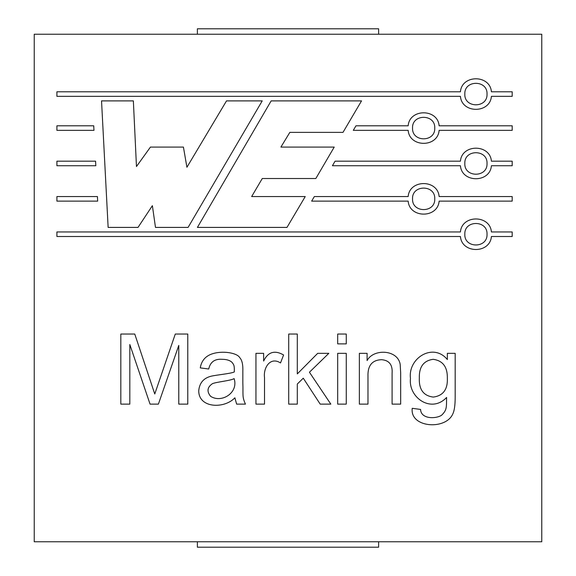 <?xml version="1.0" encoding="UTF-8"?>
<svg xmlns="http://www.w3.org/2000/svg" width="576" height="576" viewBox="0 0 576 576"><rect width="100%" height="100%" fill="white"/><g stroke="black" fill="none" stroke-linecap="round" stroke-linejoin="round"><path stroke-width="0.86" d="M392.09 404.122L392.09 373.255C392.738 364.824 389.21 360.295 381.506 359.683C372.089 360.072 367.582 365.652 367.985 376.423L367.985 404.122L359.359 404.122L359.359 353.34L367.099 353.34L367.099 360.569C373.428 348.422 397.987 349.394 400.205 364.579L400.673 372.924L400.673 404.122L392.09 404.122L392.09 373.255C392.738 364.824 389.21 360.295 381.506 359.683C372.089 360.072 367.582 365.652 367.985 376.423L367.985 404.122L359.359 404.122L359.359 353.34L367.099 353.34L367.099 360.569C373.428 348.422 397.987 349.394 400.205 364.579L400.673 372.924L400.673 404.122L392.09 404.122M346.262 334.037L346.262 343.879L337.68 343.879L337.68 334.037L346.262 334.037L346.262 343.879L337.68 343.879L337.68 334.037L346.262 334.037M280.519 362.945C270.086 356.227 263.174 368.136 264.521 377.539L264.521 404.122L255.946 404.122L255.946 353.34L263.635 353.34L263.635 361.037C268.049 351.9 274.702 349.884 283.594 354.974L280.519 362.945C270.086 356.227 263.174 368.136 264.521 377.539L264.521 404.122L255.946 404.122L255.946 353.34L263.635 353.34L263.635 361.037C268.049 351.9 274.702 349.884 283.594 354.974L280.519 362.945M129.823 344.527L129.823 404.122L120.823 404.122L120.823 334.037L134.762 334.037L154.764 393.998L175.284 334.037L187.776 334.037L187.776 404.122L178.776 404.122L178.776 345.42L158.4 404.122L150.055 404.122L129.823 344.527L129.823 404.122L120.823 404.122L120.823 334.037L134.762 334.037L154.764 393.998L175.284 334.037L187.776 334.037L187.776 404.122L178.776 404.122L178.776 345.42L158.4 404.122L150.055 404.122L129.823 344.527M361.526 100.894L271.152 100.894L197.41 227.412L286.978 227.412L305.237 196.56L251.654 196.56L262.274 178.517L315.835 178.517L334.224 147.082L280.901 147.082L289.843 132.372L343.001 132.372L361.526 100.894L271.152 100.894L197.41 227.412L286.978 227.412L305.237 196.56L251.654 196.56L262.274 178.517L315.835 178.517L334.224 147.082L280.901 147.082L289.843 132.372L343.001 132.372L361.526 100.894M93.967 130.349L56.909 130.349L56.909 125.798L93.73 125.798L93.967 130.349L56.909 130.349L56.909 125.798L93.73 125.798L93.967 130.349M95.81 165.737L56.909 165.737L56.909 161.179L95.573 161.179L95.81 165.737L56.909 165.737L56.909 161.179L95.573 161.179L95.81 165.737M355.975 125.798L408.161 125.798C409.514 108.475 437.774 108.475 439.128 125.798L512.186 125.798L512.186 130.349L439.128 130.349C437.774 147.679 409.514 147.679 408.161 130.349L353.297 130.349L355.975 125.798L408.161 125.798C409.514 108.475 437.774 108.475 439.128 125.798L512.186 125.798L512.186 130.349L439.128 130.349C437.774 147.679 409.514 147.679 408.161 130.349L353.297 130.349L355.975 125.798M314.345 196.56L408.161 196.567C409.514 179.244 437.774 179.244 439.128 196.567L512.186 196.567L512.186 201.125L439.128 201.125C437.774 218.448 409.514 218.448 408.161 201.125L311.645 201.125L314.345 196.56L408.161 196.567C409.514 179.244 437.774 179.244 439.128 196.567L512.186 196.567L512.186 201.125L439.128 201.125C437.774 218.448 409.514 218.448 408.161 201.125L311.645 201.125L314.345 196.56M34.236 34.236L34.236 541.764L541.764 541.764L541.764 34.236L34.236 34.236L34.236 541.764L541.764 541.764L541.764 34.236L34.236 34.236M335.081 161.179L460.433 161.179C461.794 143.856 490.046 143.856 491.407 161.179L512.186 161.179L512.186 165.737L491.407 165.737C490.046 183.06 461.794 183.06 460.433 165.737L332.417 165.737L335.081 161.179L460.433 161.179C461.794 143.856 490.046 143.856 491.407 161.179L512.186 161.179L512.186 165.737L491.407 165.737C490.046 183.06 461.794 183.06 460.433 165.737L332.417 165.737L335.081 161.179M56.909 231.955L460.433 231.955C461.794 214.625 490.046 214.625 491.407 231.955L512.186 231.955L512.186 236.506L491.407 236.506C490.046 253.829 461.794 253.829 460.433 236.506L56.909 236.506L56.909 231.955L460.433 231.955C461.794 214.625 490.046 214.625 491.407 231.955L512.186 231.955L512.186 236.506L491.407 236.506C490.046 253.829 461.794 253.829 460.433 236.506L56.909 236.506L56.909 231.955M56.909 91.786L460.433 91.786C461.794 74.462 490.046 74.462 491.407 91.786L512.186 91.786L512.186 96.343L491.407 96.343C490.046 113.666 461.794 113.666 460.433 96.343L56.909 96.343L56.909 91.786L460.433 91.786C461.794 74.462 490.046 74.462 491.407 91.786L512.186 91.786L512.186 96.343L491.407 96.343C490.046 113.666 461.794 113.666 460.433 96.343L56.909 96.343L56.909 91.786M97.661 201.125L56.909 201.125L56.909 196.567L97.423 196.567L97.661 201.125L56.909 201.125L56.909 196.567L97.423 196.567L97.661 201.125M138.017 227.412L108.137 227.412L101.534 100.894L133.358 100.894L136.469 166.536L150.437 147.082L183.427 147.082L186.919 167.263L226.512 100.894L262.217 100.894L188.086 227.412L155.484 227.412L152.381 205.682L138.017 227.412L108.137 227.412L101.534 100.894L133.358 100.894L136.469 166.536L150.437 147.082L183.427 147.082L186.919 167.263L226.512 100.894L262.217 100.894L188.086 227.412L155.484 227.412L152.381 205.682L138.017 227.412M245.455 404.122L236.642 404.122L234.871 397.822C224.208 409.104 198.619 408.276 198.734 390.737C199.476 382.925 203.623 378.079 211.183 376.193C216.907 374.846 230.695 373.673 234.31 371.945C234.533 364.982 233.698 364.644 231.934 362.246C229.716 360.281 226.418 359.302 222.048 359.309C214.74 358.762 210.29 361.994 208.714 369.007L200.275 367.891C201.42 360.986 205.214 356.371 211.651 354.046C222.394 350.222 237.269 352.937 239.717 357.631C242.042 360.029 243.086 364.615 242.842 371.39L242.842 382.903C243.317 395.41 241.963 396.418 245.455 404.122L236.642 404.122L234.871 397.822C224.208 409.104 198.619 408.276 198.734 390.737C199.476 382.925 203.623 378.079 211.183 376.193C216.907 374.846 230.695 373.673 234.31 371.945C234.533 364.982 233.698 364.644 231.934 362.246C229.716 360.281 226.418 359.302 222.048 359.309C214.74 358.762 210.29 361.994 208.714 369.007L200.275 367.891C201.42 360.986 205.214 356.371 211.651 354.046C222.394 350.222 237.269 352.937 239.717 357.631C242.042 360.029 243.086 364.615 242.842 371.39L242.842 382.903C243.317 395.41 241.963 396.418 245.455 404.122M297.302 384.026L297.302 404.122L288.72 404.122L288.72 334.037L297.302 334.037L297.302 373.903L317.678 353.34L328.824 353.34L309.427 372.226L330.826 404.122L320.198 404.122L303.271 378.194L297.302 384.026L297.302 404.122L288.72 404.122L288.72 334.037L297.302 334.037L297.302 373.903L317.678 353.34L328.824 353.34L309.427 372.226L330.826 404.122L320.198 404.122L303.271 378.194L297.302 384.026M346.262 353.34L346.262 404.122L337.68 404.122L337.68 353.34L346.262 353.34L346.262 404.122L337.68 404.122L337.68 353.34L346.262 353.34M447.343 353.34L455.177 353.34L455.177 397.217C455.184 405.137 454.378 410.746 452.75 414.05C445.478 430.416 409.687 427.666 412.236 408.312L420.581 409.435C420.934 419.263 435.974 419.004 441.562 415.26C447.192 409.882 446.371 407.066 446.602 397.454C431.316 413.748 408.161 397.541 410.465 378.475C407.772 358.092 433.224 342.274 447.343 359.546L447.343 353.34L455.177 353.34L455.177 397.217C455.184 405.137 454.378 410.746 452.75 414.05C445.478 430.416 409.687 427.666 412.236 408.312L420.581 409.435C420.934 419.263 435.974 419.004 441.562 415.26C447.192 409.882 446.371 407.066 446.602 397.454C431.316 413.748 408.161 397.541 410.465 378.475C407.772 358.092 433.224 342.274 447.343 359.546L447.343 353.34M210.578 396.288C221.422 403.481 238.774 392.854 234.122 378.612C230.638 380.722 217.57 381.758 212.537 383.602C207.259 387.166 206.611 391.392 210.578 396.288C221.422 403.481 238.774 392.854 234.122 378.612C230.638 380.722 217.57 381.758 212.537 383.602C207.259 387.166 206.611 391.392 210.578 396.288M464.825 94.061C464.098 108.382 487.742 108.382 487.015 94.061C487.742 79.747 464.098 79.747 464.825 94.061C464.098 108.382 487.742 108.382 487.015 94.061C487.742 79.747 464.098 79.747 464.825 94.061M464.825 234.23C464.098 248.551 487.742 248.551 487.015 234.23C487.742 219.91 464.098 219.91 464.825 234.23C464.098 248.551 487.742 248.551 487.015 234.23C487.742 219.91 464.098 219.91 464.825 234.23M464.825 163.462C464.098 177.782 487.742 177.782 487.015 163.462C487.742 149.141 464.098 149.141 464.825 163.462C464.098 177.782 487.742 177.782 487.015 163.462C487.742 149.141 464.098 149.141 464.825 163.462M419.321 377.87C418.817 389.455 423.482 395.856 433.31 397.08C443.138 395.762 447.818 389.455 447.343 378.151C447.538 366.912 442.807 360.634 433.174 359.309C423.655 360.634 419.04 366.826 419.321 377.87C418.817 389.455 423.482 395.856 433.31 397.08C443.138 395.762 447.818 389.455 447.343 378.151C447.538 366.912 442.807 360.634 433.174 359.309C423.655 360.634 419.04 366.826 419.321 377.87M412.546 198.842C411.818 213.163 435.47 213.163 434.743 198.842C435.47 184.522 411.818 184.522 412.546 198.842C411.818 213.163 435.47 213.163 434.743 198.842C435.47 184.522 411.818 184.522 412.546 198.842M412.546 128.074C411.818 142.394 435.47 142.394 434.743 128.074C435.47 113.753 411.818 113.753 412.546 128.074C411.818 142.394 435.47 142.394 434.743 128.074C435.47 113.753 411.818 113.753 412.546 128.074M378.626 28.8L378.626 34.236L378.626 28.8L197.374 28.8L197.374 34.236L197.374 28.8L378.626 28.8M378.626 541.764L378.626 547.2L197.374 547.2L197.374 541.764L197.374 547.2L378.626 547.2L378.626 541.764"/></g></svg>

